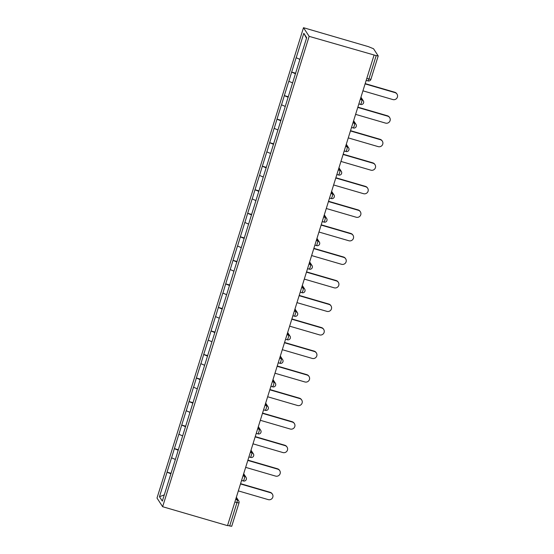 <?xml version="1.0" encoding="UTF-8"?>
<svg xmlns="http://www.w3.org/2000/svg" width="554" height="554" viewBox="0 0 554 554"><rect width="100%" height="100%" fill="white"/><g stroke="black" fill="none" stroke-linecap="round" stroke-linejoin="round"><path stroke-width="0.83" d="M303.502 27.7L157.004 498.06L162.641 506.709L309.146 36.349L303.502 27.7L368.368 46.633L373.548 48.759L378.216 55.94L370.917 79.277M164.268 494.895L159.476 496.716L162.336 501.107L177.37 453.068M159.476 496.716L167.059 472.133L171.068 473.303M175.313 459.425L171.525 457.798L167.059 472.133M171.574 457.874L174.385 448.595L178.395 449.765M182.647 435.894L178.852 434.267L174.385 448.595M178.9 434.343L181.719 425.063L185.728 426.234M189.974 412.356L186.179 410.736L181.719 425.063M186.234 410.812L189.046 401.532L193.055 402.703M197.307 388.825L193.512 387.198L189.046 401.532M193.561 387.274L196.379 378.001L200.389 379.171M204.634 365.294L200.839 363.666L196.379 378.001M200.887 363.743L203.706 354.463L207.715 355.633M211.967 341.756L208.172 340.135L203.706 354.463M208.221 340.211L211.039 330.932L215.049 332.102M219.294 318.225L215.499 316.604L211.039 330.932M215.548 316.673L218.366 307.401L222.376 308.571M226.628 294.693L222.833 293.066L218.366 307.401M222.881 293.142L225.693 283.863L229.702 285.033M233.954 271.162L230.159 269.535L225.693 283.863M230.208 269.611L233.026 260.332L237.036 261.502M241.281 247.624L237.486 246.004L233.026 260.332M237.541 246.08L240.353 236.8L244.362 237.971M248.614 224.093L244.82 222.466L240.353 236.8M244.868 222.542L247.686 213.269L251.696 214.44M255.941 200.562L252.146 198.934L247.686 213.269M252.195 199.011L255.013 189.731L259.023 190.901M263.275 177.031L259.48 175.403L255.013 189.731M259.528 175.48L262.347 166.2L266.356 167.37M270.601 153.493L266.806 151.872L262.347 166.2M266.855 151.948L269.673 142.669L273.683 143.839M277.935 129.961L274.14 128.334L269.673 142.669M274.188 128.41L277.007 119.138L281.01 120.308M285.262 106.43L281.467 104.803L277.007 119.138M281.515 104.879L284.334 95.6L288.343 96.77M292.595 82.899L288.8 81.272L284.334 95.6M288.849 81.348L291.66 72.068L295.67 73.239M299.922 59.361L296.127 57.741L291.66 72.068M296.175 57.817L303.814 33.302L306.674 37.686L177.301 453.061M178.249 450.25L174.441 448.671M185.576 426.719L181.767 425.14M192.91 403.18L189.094 401.608M200.236 379.649L196.428 378.07M207.563 356.118L203.754 354.539M214.897 332.587L211.088 331.008M222.223 309.049L218.414 307.477M229.557 285.518L225.748 283.939M236.883 261.987L233.075 260.408M244.217 238.449L240.401 236.877M251.544 214.917L247.735 213.345M258.877 191.386L255.062 189.807M266.204 167.855L262.395 166.276M273.531 144.317L269.722 142.745M280.864 120.786L277.055 119.214M288.191 97.255L284.382 95.676M295.524 73.724L291.716 72.145M366.81 78.384L368.902 78.993L376.18 55.608L309.146 36.349M376.18 55.608L378.216 55.94M306.507 38.219L303.814 33.302M374.005 55.282L227.507 525.642L162.641 506.709M170.916 473.781L167.107 472.209M227.597 525.358L229.681 525.968L236.967 502.589L234.875 501.979M231.704 526.252L229.681 525.968M362.939 90.828L392.848 99.561A3.663 3.594 146.9 0 0 396.996 94.09A3.663 3.594 146.9 0 0 395.009 92.622L365.1 83.889M395.009 92.622L394.767 92.248A3.663 3.594 -33.1 0 1 396.754 93.716L396.996 94.09M394.767 92.248L365.183 83.612M355.606 114.366L385.522 123.099A3.663 3.594 146.9 0 0 389.67 117.628A3.663 3.594 146.9 0 0 387.682 116.16L357.766 107.428M387.682 116.16L387.433 115.779A3.663 3.594 -33.1 0 1 389.42 117.247L389.67 117.628M387.433 115.779L357.856 107.144M348.279 137.898L378.188 146.63A3.663 3.594 146.9 0 0 382.336 141.159A3.663 3.594 146.9 0 0 380.356 139.691L350.44 130.959M380.356 139.691L380.106 139.31A3.663 3.594 -33.1 0 1 382.094 140.778L382.336 141.159M380.106 139.31L350.523 130.675M340.945 161.429L370.861 170.161A3.663 3.594 146.9 0 0 375.01 164.69A3.663 3.594 146.9 0 0 373.022 163.222L343.106 154.49M373.022 163.222L372.773 162.841A3.663 3.594 -33.1 0 1 374.76 164.316L375.01 164.69M372.773 162.841L343.196 154.213M333.619 184.967L363.535 193.692A3.663 3.594 146.9 0 0 367.676 188.228A3.663 3.594 146.9 0 0 365.695 186.753L335.779 178.021M365.695 186.753L365.446 186.379A3.663 3.594 -33.1 0 1 367.434 187.848L367.676 188.228M365.446 186.379L335.869 177.744M326.285 208.498L356.201 217.23A3.663 3.594 146.9 0 0 360.349 211.76A3.663 3.594 146.9 0 0 358.362 210.291L328.446 201.559M358.362 210.291L358.119 209.911A3.663 3.594 -33.1 0 1 360.1 211.379L360.349 211.76M358.119 209.911L328.536 201.275M318.959 232.029L348.875 240.761A3.663 3.594 146.9 0 0 353.023 235.291A3.663 3.594 146.9 0 0 351.035 233.823L321.119 225.09M351.035 233.823L350.786 233.442A3.663 3.594 -33.1 0 1 352.773 234.91L353.023 235.291M350.786 233.442L321.209 224.806M311.625 255.56L341.541 264.293A3.663 3.594 146.9 0 0 345.689 258.822A3.663 3.594 146.9 0 0 343.702 257.354L313.793 248.621M343.702 257.354L343.459 256.98A3.663 3.594 -33.1 0 1 345.44 258.448L345.689 258.822M343.459 256.98L313.876 248.344M304.298 279.098L334.214 287.824A3.663 3.594 146.9 0 0 338.362 282.36A3.663 3.594 146.9 0 0 336.375 280.885L306.459 272.159M336.375 280.885L336.126 280.511A3.663 3.594 -33.1 0 1 338.113 281.979L338.362 282.36M336.126 280.511L306.549 271.876M296.972 302.629L326.881 311.362A3.663 3.594 146.9 0 0 331.029 305.891A3.663 3.594 146.9 0 0 329.041 304.423L299.132 295.691M329.041 304.423L328.799 304.042A3.663 3.594 -33.1 0 1 330.786 305.51L331.029 305.891M328.799 304.042L299.215 295.407M289.638 326.161L319.554 334.893A3.663 3.594 146.9 0 0 323.702 329.422A3.663 3.594 146.9 0 0 321.715 327.954L291.799 319.222M321.715 327.954L321.465 327.573A3.663 3.594 -33.1 0 1 323.453 329.048L323.702 329.422M321.465 327.573L291.889 318.945M282.311 349.692L312.221 358.424A3.663 3.594 146.9 0 0 316.369 352.953A3.663 3.594 146.9 0 0 314.388 351.485L284.472 342.753M314.388 351.485L314.139 351.111A3.663 3.594 -33.1 0 1 316.126 352.579L316.369 352.953M314.139 351.111L284.555 342.476M274.978 373.23L304.894 381.962A3.663 3.594 146.9 0 0 309.042 376.491A3.663 3.594 146.9 0 0 307.054 375.016L277.139 366.291M307.054 375.016L306.805 374.642A3.663 3.594 -33.1 0 1 308.793 376.111L309.042 376.491M306.805 374.642L277.229 366.007M267.651 396.761L297.567 405.493A3.663 3.594 146.9 0 0 301.708 400.023A3.663 3.594 146.9 0 0 299.728 398.555L269.812 389.822M299.728 398.555L299.479 398.174A3.663 3.594 -33.1 0 1 301.466 399.642L301.708 400.023M299.479 398.174L269.902 389.538M260.318 420.292L290.234 429.025A3.663 3.594 146.9 0 0 294.382 423.554A3.663 3.594 146.9 0 0 292.394 422.086L262.478 413.353M292.394 422.086L292.152 421.705A3.663 3.594 -33.1 0 1 294.132 423.18L294.382 423.554M292.152 421.705L262.568 413.076M252.991 443.823L282.907 452.556A3.663 3.594 146.9 0 0 287.055 447.092A3.663 3.594 146.9 0 0 285.068 445.617L255.152 436.884M285.068 445.617L284.818 445.243A3.663 3.594 -33.1 0 1 286.806 446.711L287.055 447.092M284.818 445.243L255.242 436.607M245.657 467.361L275.573 476.094A3.663 3.594 146.9 0 0 279.722 470.623A3.663 3.594 146.9 0 0 277.734 469.155L247.825 460.422M277.734 469.155L277.492 468.774A3.663 3.594 -33.1 0 1 279.472 470.242L279.722 470.623M277.492 468.774L247.908 460.139M238.331 490.892L268.247 499.625A3.663 3.594 146.9 0 0 272.395 494.154A3.663 3.594 146.9 0 0 270.407 492.686L240.491 483.954M270.407 492.686L270.158 492.305A3.663 3.594 -33.1 0 1 272.146 493.773L272.395 494.154M270.158 492.305L240.581 483.67M366.194 80.385L367.981 80.905L368.902 78.993L370.931 79.326A2.389 2.389 0 0 1 367.981 80.905L367.946 80.877M236.343 497.27L238.719 500.906A2.389 2.348 146.9 0 1 238.982 502.873L236.967 502.589L237.424 499.943L236.129 497.963M360.273 99.374L362.025 99.886L360.737 97.899M363.59 102.809A2.389 2.348 146.9 0 0 362.025 99.886L361.568 102.525L360.619 104.408M352.946 122.905L354.699 123.417L353.404 121.437M345.62 146.436L347.365 146.948L346.077 144.968M338.286 169.974L340.038 170.48L338.743 168.499M330.96 193.505L332.705 194.018L331.417 192.03M323.626 217.036L325.378 217.549L324.083 215.568M316.299 240.568L318.051 241.08L316.756 239.099M308.966 264.106L310.718 264.618L309.423 262.631M301.639 287.637L303.391 288.149L302.096 286.169M294.306 311.168L296.058 311.68L294.77 309.7M286.979 334.706L288.731 335.212L287.436 333.231M279.652 358.237L281.397 358.75L280.109 356.762M272.319 381.768L274.071 382.281L272.776 380.3M264.992 405.299L266.737 405.812L265.449 403.831M257.658 428.838L259.411 429.343L258.116 427.363M250.332 452.369L252.084 452.881L250.789 450.894M242.998 475.9L244.75 476.412L243.455 474.432M235.672 499.431L237.424 499.943A2.389 2.348 146.9 0 1 238.719 500.906A2.389 2.389 0 0 1 238.996 502.921L231.711 526.3M356.264 126.34A2.389 2.348 146.9 0 0 354.699 123.417L354.241 126.056L353.286 127.939M348.93 149.878A2.389 2.348 146.9 0 0 347.365 146.948L346.908 149.594L345.959 151.477M341.603 173.409A2.389 2.348 146.9 0 0 340.038 170.48L339.581 173.125L338.626 175.009M334.27 196.94A2.389 2.348 146.9 0 0 332.705 194.018L332.248 196.656L331.299 198.54M326.943 220.471A2.389 2.348 146.9 0 0 325.378 217.549L324.921 220.187L323.965 222.078M319.61 244.009A2.389 2.348 146.9 0 0 318.051 241.08L316.639 245.609M312.283 267.54A2.389 2.348 146.9 0 0 310.718 264.618L310.261 267.257L309.312 269.14M304.949 291.072A2.389 2.348 146.9 0 0 303.391 288.149L302.934 290.788L301.978 292.671M297.623 314.603A2.389 2.348 146.9 0 0 296.058 311.68L294.652 316.209M290.296 338.141A2.389 2.348 146.9 0 0 288.731 335.212L288.274 337.857L287.318 339.74M282.962 361.672A2.389 2.348 146.9 0 0 281.397 358.75L280.94 361.388L279.992 363.272M275.636 385.203A2.389 2.348 146.9 0 0 274.071 382.281L273.614 384.919L272.658 386.803M268.302 408.741A2.389 2.348 146.9 0 0 266.737 405.812L266.28 408.457L265.331 410.341M260.976 432.272A2.389 2.348 146.9 0 0 259.411 429.343L258.953 431.988L258.005 433.872M253.642 455.804A2.389 2.348 146.9 0 0 252.084 452.881L250.671 457.403M246.315 479.335A2.389 2.348 146.9 0 0 244.75 476.412L244.293 479.051L243.344 480.934M360.952 97.206L363.32 100.842A2.389 2.389 0 0 1 360.654 104.436L358.86 103.917M353.618 120.737L355.993 124.373A2.389 2.389 0 0 1 353.32 127.974L351.534 127.448M346.292 144.275L348.66 147.911A2.389 2.389 0 0 1 345.994 151.505L344.2 150.979M338.965 167.807L341.333 171.442A2.389 2.389 0 0 1 338.667 175.036L336.874 174.517M331.631 191.338L334.007 194.973A2.389 2.389 0 0 1 331.334 198.567L329.54 198.048M324.305 214.869L326.673 218.505A2.389 2.389 0 0 1 324.007 222.106L322.213 221.579M316.971 238.407L319.346 242.043A2.389 2.389 0 0 1 316.673 245.637L314.88 245.11M309.644 261.938L312.013 265.574A2.389 2.389 0 0 1 309.347 269.168L307.553 268.648M302.311 285.469L304.686 289.105A2.389 2.389 0 0 1 302.013 292.706L300.226 292.18M294.984 309L297.353 312.636A2.389 2.389 0 0 1 294.686 316.237L292.893 315.711M287.651 332.538L290.026 336.174A2.389 2.389 0 0 1 287.353 339.768L285.566 339.249M280.324 356.07L282.692 359.705A2.389 2.389 0 0 1 280.026 363.299L278.233 362.78M272.997 379.601L275.366 383.236A2.389 2.389 0 0 1 272.7 386.837L270.906 386.311M265.664 403.132L268.039 406.774A2.389 2.389 0 0 1 265.366 410.369L263.572 409.842M258.337 426.67L260.705 430.306A2.389 2.389 0 0 1 258.039 433.9L256.246 433.38M251.004 450.201L253.379 453.837A2.389 2.389 0 0 1 250.706 457.431L248.912 456.911M243.677 473.732L246.045 477.368A2.389 2.389 0 0 1 243.379 480.969L241.586 480.443"/></g></svg>
